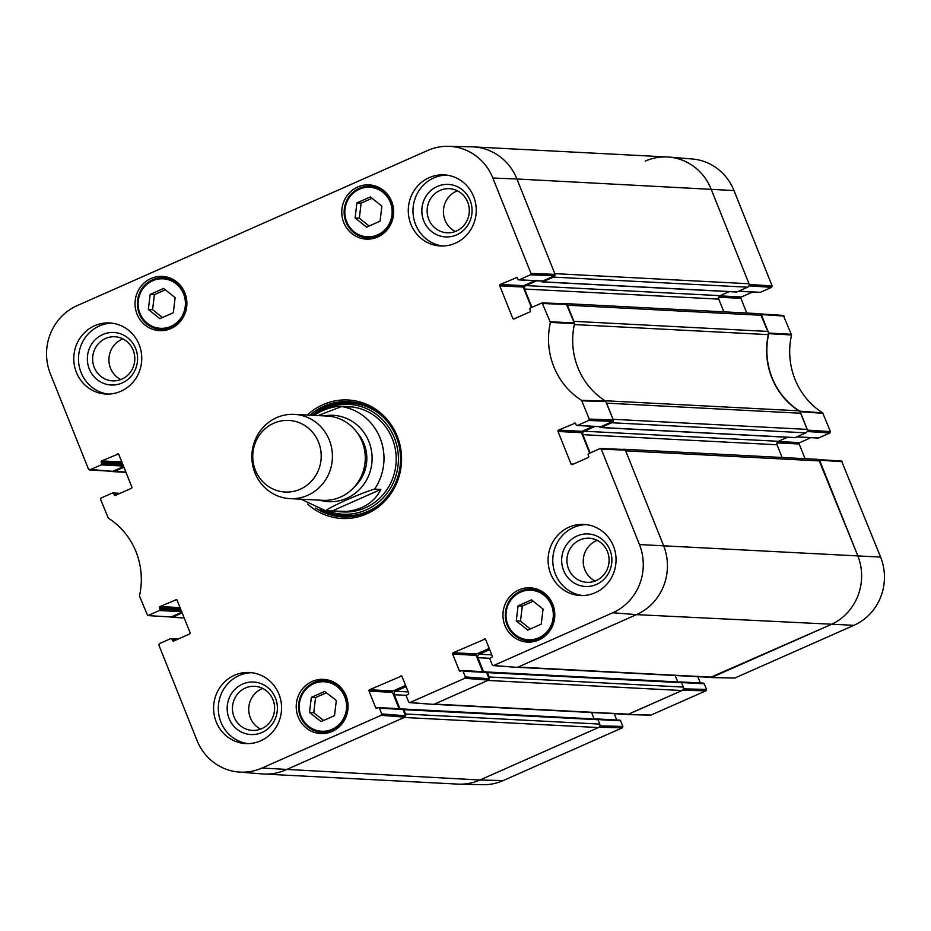<?xml version="1.0" encoding="UTF-8"?>
<svg xmlns="http://www.w3.org/2000/svg" width="931" height="931" viewBox="0 0 931 931"><rect width="100%" height="100%" fill="white"/><g stroke="black" fill="none" stroke-linecap="round" stroke-linejoin="round"><path stroke-width="1.4" d="M807.2 431.507L829.87 432.985L830.417 431.612L822.701 412.864A71.873 68.626 93 0 1 791.548 334.962L783.332 315.423L760.452 313.933L768.75 333.682A71.187 67.963 -87 0 0 799.741 411.165L807.526 430.11L807.282 431.297M829.87 432.985L818.628 437.966L796.878 436.837M796.668 436.93L818.186 438.047A1.059 1.012 -87 0 0 818.628 437.966M810.913 437.663L799.717 442.621L778.025 441.492M776.978 442.853L799.17 444.006A1.059 1.012 93 0 1 799.717 442.621M799.17 444.006L805.047 458.68M711.109 677.559L734.757 678.059L853.925 625.318A52.043 49.68 -87 0 0 880.61 557.099L841.589 461.066L818.71 459.577L857.73 555.609A52.73 50.344 93 0 1 830.685 624.724L710.516 677.349M697.843 676.686L700.356 682.958M681.562 682.574L704.22 683.761A1.059 1.012 -87 0 0 703.347 683.11L679.863 681.899A1.059 1.012 93 0 1 680.34 682.051M704.22 683.761L706.501 689.429L683.47 688.847M683.342 689.208L682.726 690.232L627.482 714.577L650.722 715.171L705.954 690.814L706.501 689.429M614.216 713.705L616.729 719.977M597.935 719.593L620.605 720.78A1.059 1.012 -87 0 0 619.732 720.14L596.236 718.918A1.059 1.012 93 0 1 596.713 719.069M620.605 720.78L622.874 726.448L599.843 725.877M599.715 726.227L599.098 727.251L479.93 780.003A52.73 50.344 93 0 1 459.192 784.17L482.7 784.693A52.043 49.68 -87 0 0 503.171 780.585L622.327 727.833L622.874 726.448M748.943 285.864L771.613 287.342L772.16 285.957L734 190.564A52.043 49.68 -87 0 0 692.245 158.98L668.807 157.071A52.73 50.344 93 0 1 711.121 189.074L749.28 284.467L749.036 285.654M771.613 287.342L760.383 292.322L738.62 291.194M738.411 291.287L759.94 292.404A1.059 1.012 -87 0 0 760.383 292.322M752.655 292.02L741.46 296.977L719.779 295.849M718.72 297.21L740.925 298.362A1.059 1.012 93 0 1 741.46 296.977M740.925 298.362L746.79 313.037M645.241 161.098A52.73 50.344 93 0 1 668.807 157.071M627.482 714.577L626.9 714.368M181.894 612.167L171.001 616.985L147.668 615.577L139.452 596.038A71.873 68.626 -87 0 0 108.299 518.136L100.583 499.388L101.13 498.015L112.372 493.034A1.059 1.012 93 0 1 113.687 493.593L118.889 493.872M148.122 615.496L159.364 610.527L181.696 611.679M181.126 610.247L159.899 609.142A1.059 1.012 93 0 1 159.364 610.527M159.899 609.142L159.41 607.931L180.637 609.025M180.055 607.594L159.957 606.547A1.059 1.012 -87 0 0 159.41 607.931M159.957 606.547L176.622 599.599M174.737 640.575L172.421 640.458A1.059 1.012 -87 0 0 173.736 641.017L189.54 634.023A1.059 1.012 -87 0 0 190.075 632.638L177.065 600.111A1.059 1.012 -87 0 0 175.75 599.552M172.421 640.458L171.944 639.236L177.134 639.516M381.71 713.914L379.441 708.235L402.937 709.457L405.462 715.776L381.71 713.914L381.175 715.299L262.007 768.052A52.043 49.68 93 0 1 238.755 772.02A52.043 49.68 93 0 1 197 740.436L158.84 645.043L159.387 643.658L170.617 638.678A1.059 1.012 93 0 1 171.944 639.236M377.963 707.758L375.647 707.63A1.059 1.012 -87 0 0 376.962 708.2L378.126 707.676A1.059 1.012 93 0 1 379.441 708.235M375.647 707.63L369.048 691.128L392.533 692.35A1.059 1.012 93 0 1 393.08 690.965L369.584 689.743A1.059 1.012 -87 0 0 369.048 691.128M369.584 689.743L401.587 676.011M465.337 676.895L463.068 671.216L486.552 672.438L489.078 678.757L465.337 676.895L464.802 678.28L409.977 702.544L408.662 701.986L406.393 696.307A1.059 1.012 93 0 1 406.928 694.933L408.092 694.421A1.059 1.012 -87 0 0 408.628 693.036L402.029 676.523A1.059 1.012 -87 0 0 400.714 675.964M461.578 670.739L459.274 670.611A1.059 1.012 -87 0 0 460.589 671.181L461.753 670.657A1.059 1.012 93 0 1 463.068 671.216M459.274 670.611L452.664 654.109L476.16 655.331A1.059 1.012 93 0 1 476.695 653.946L453.211 652.724A1.059 1.012 -87 0 0 452.664 654.109M453.211 652.724L485.214 638.992M573.333 464.115L571.029 463.999A1.059 1.012 -87 0 0 572.344 464.557L588.136 457.563A1.059 1.012 -87 0 0 588.683 456.178L588.194 454.968A1.059 1.012 93 0 1 588.741 453.583L599.971 448.614L601.286 449.173L639.446 544.565A52.043 49.68 93 0 1 612.761 612.773L493.605 665.525L492.278 664.967L490.009 659.288A1.059 1.012 93 0 1 490.556 657.914L491.719 657.391A1.059 1.012 -87 0 0 492.255 656.018L485.656 639.504A1.059 1.012 -87 0 0 484.341 638.945M571.029 463.999L558.018 431.472L581.503 432.694A1.059 1.012 93 0 1 582.05 431.309L558.553 430.087A1.059 1.012 -87 0 0 558.018 431.472M558.553 430.087L575.23 423.14M577.476 425.432L588.706 420.451L612.807 421.406L600.961 426.654L577.476 425.432A1.059 1.012 93 0 1 576.161 424.873L575.672 423.652A1.059 1.012 -87 0 0 574.357 423.093M515.087 318.472L512.772 318.355A1.059 1.012 -87 0 0 514.087 318.914L529.89 311.92A1.059 1.012 -87 0 0 530.426 310.535L529.937 309.325A1.059 1.012 93 0 1 530.484 307.94L542.156 302.878L550.384 322.429A71.873 68.626 -87 0 0 581.549 400.33L589.253 419.066L588.706 420.451M512.772 318.355L499.761 285.829L523.257 287.051A1.059 1.012 93 0 1 523.792 285.666L500.308 284.444A1.059 1.012 -87 0 0 499.761 285.829M500.308 284.444L516.973 277.496M519.219 279.789L530.461 274.808L554.55 275.762L542.715 280.999L519.219 279.789A1.059 1.012 93 0 1 517.904 279.219L517.415 278.008A1.059 1.012 -87 0 0 516.1 277.45M123.637 466.524L112.744 471.342L88.55 469.294L50.39 373.901A52.043 49.68 93 0 1 77.075 305.682L427.829 150.415A52.043 49.68 93 0 1 448.3 146.307A52.043 49.68 93 0 1 492.848 178.03L530.996 273.423L530.461 274.808M89.865 469.852L101.107 464.883L123.439 466.035M122.869 464.604L101.642 463.498A1.059 1.012 93 0 1 101.107 464.883M101.642 463.498L101.165 462.288L122.38 463.382M121.81 461.951L101.7 460.903A1.059 1.012 -87 0 0 101.165 462.288M101.7 460.903L118.377 453.956M116.48 494.931L114.176 494.815A1.059 1.012 -87 0 0 115.491 495.373L131.283 488.379A1.059 1.012 -87 0 0 131.83 486.994L118.819 454.468A1.059 1.012 -87 0 0 117.492 453.909M114.176 494.815L113.687 493.593M377.707 236.998A27.162 25.928 93 0 1 366.29 239.116A27.162 25.928 93 0 1 341.805 210.65A27.162 25.928 93 0 1 369.118 184.873A27.162 25.928 93 0 1 393.254 207.252A27.162 25.928 93 0 1 377.707 236.998M538.874 639.946A27.162 25.928 93 0 1 527.458 642.064A27.162 25.928 93 0 1 502.984 613.599A27.162 25.928 93 0 1 530.286 587.822A27.162 25.928 93 0 1 554.422 610.201A27.162 25.928 93 0 1 538.874 639.946M332.134 731.463A27.162 25.928 93 0 1 320.73 733.581A27.162 25.928 93 0 1 296.244 705.116A27.162 25.928 93 0 1 323.546 679.351A27.162 25.928 93 0 1 347.694 701.718A27.162 25.928 93 0 1 332.134 731.463M170.967 328.515A27.162 25.928 93 0 1 159.562 330.633A27.162 25.928 93 0 1 135.076 302.168A27.162 25.928 93 0 1 162.378 276.402A27.162 25.928 93 0 1 186.526 298.77A27.162 25.928 93 0 1 170.967 328.515M455.364 243.189A35.599 33.982 93 0 1 440.41 245.97A35.599 33.982 93 0 1 408.325 208.66A35.599 33.982 93 0 1 444.11 174.877A35.599 33.982 93 0 1 475.753 204.203A35.599 33.982 93 0 1 455.364 243.189M595.177 592.733A35.599 33.982 93 0 1 580.222 595.514A35.599 33.982 93 0 1 548.138 558.204A35.599 33.982 93 0 1 583.923 524.421A35.599 33.982 93 0 1 615.566 553.747A35.599 33.982 93 0 1 595.177 592.733M260.692 740.808A35.599 33.982 93 0 1 245.726 743.59A35.599 33.982 93 0 1 213.641 706.28A35.599 33.982 93 0 1 249.427 672.496A35.599 33.982 93 0 1 281.069 701.823A35.599 33.982 93 0 1 260.692 740.808M120.879 391.264A35.599 33.982 93 0 1 105.925 394.046A35.599 33.982 93 0 1 73.828 356.736A35.599 33.982 93 0 1 109.614 322.952A35.599 33.982 93 0 1 141.268 352.279A35.599 33.982 93 0 1 120.879 391.264M307.509 503.962A59.328 56.64 -87 0 0 381.338 504.486A59.328 56.64 -87 0 0 393.301 428.132A59.328 56.64 -87 0 0 323.08 404.613A59.328 56.64 -87 0 0 307.346 415.04M159.876 318.67L148.366 309.488L150.17 294.405L163.635 288.435L175.133 297.629L173.341 312.711L159.876 318.67M334.508 715.66L321.125 721.583L309.523 712.518L311.338 697.354L324.721 691.43L336.312 700.496L334.508 715.66M527.772 630.101L516.274 620.907L518.067 605.825L531.531 599.867L543.041 609.06L541.237 624.142L527.772 630.101M366.605 227.152L355.107 217.959L356.899 202.877L370.363 196.918L381.873 206.112L380.069 221.194L366.605 227.152M89.411 469.934L112.744 471.342M554.55 275.762L555.097 274.377L516.938 178.985A52.73 50.344 -87 0 0 471.808 146.83L448.3 146.307M518.776 279.87L542.261 281.092A1.059 1.012 -87 0 0 542.715 280.999M534.988 280.708L523.792 285.666M523.257 287.051L531.438 307.521M612.807 421.406L613.354 420.021L605.557 401.075A71.187 67.963 93 0 1 574.567 323.581L566.246 303.832L542.156 302.878M577.034 425.514L600.518 426.735A1.059 1.012 -87 0 0 600.961 426.654M593.245 426.351L582.05 431.309M581.503 432.694L589.695 453.164M493.127 665.607L517.345 667.387L636.501 614.635A52.73 50.344 -87 0 0 663.547 545.519L625.388 450.127L624.503 449.475L600.402 448.533M489.217 648.407L476.695 653.946M476.16 655.331L482.689 671.647M486.552 672.438A1.059 1.012 -87 0 0 485.679 671.798L462.195 670.576M409.512 702.626L433.718 704.406L488.542 680.13L489.078 678.757M405.59 685.425L393.08 690.965M392.533 692.35L399.062 708.666M402.937 709.457A1.059 1.012 -87 0 0 402.064 708.817L378.568 707.595M238.755 772.02L262.193 773.929A52.73 50.344 -87 0 0 285.759 769.902L404.915 717.149L405.462 715.776M147.668 615.577L171.001 616.985M148.366 309.488L152.591 309.709L162.413 317.552M165.311 289.785L154.395 294.627L152.591 309.709M150.17 294.405L154.395 294.627M167.44 277.194A27.162 25.928 -87 0 0 164.519 277.834M161.843 329.434A27.162 25.928 -87 0 0 164.682 330.377M355.107 217.959L359.331 218.18L369.153 226.035M372.051 198.268L361.123 203.098L359.331 218.18M356.899 202.877L361.123 203.098M374.181 185.676A27.162 25.928 -87 0 0 371.26 186.305M368.571 237.917A27.162 25.928 -87 0 0 371.411 238.848M516.274 620.907L520.499 621.128L530.321 628.984M533.219 601.217L522.291 606.046L520.499 621.128M518.067 605.825L522.291 606.046M535.348 588.625A27.162 25.928 -87 0 0 532.427 589.253M529.739 640.865A27.162 25.928 -87 0 0 532.579 641.796M326.432 692.757L315.562 697.575L313.759 712.739L323.639 720.478M311.338 697.354L315.562 697.575M309.523 712.518L313.759 712.739M328.608 680.142A27.162 25.928 -87 0 0 325.687 680.782M323.01 732.383A27.162 25.928 -87 0 0 325.85 733.325M349.567 401.668A57.745 55.127 -87 0 0 326.478 406.219A57.745 55.127 -87 0 0 312.339 415.296M320.241 509.56A57.745 55.127 -87 0 0 343.562 516.961M327.351 510.828A55.01 52.52 -87 0 0 398.41 458.052A55.01 52.52 -87 0 0 325.641 408.639A55.01 52.52 -87 0 0 316.761 413.667M340.699 511.759A52.73 50.344 -87 0 0 396.152 461.706A52.73 50.344 -87 0 0 345.808 406.556M344.098 511.678A52.73 50.344 -87 0 0 346.344 512.003M351.802 406.894A52.73 50.344 -87 0 0 347.158 407.196M437.279 186.444A26.301 25.114 -87 0 0 431.74 231.656A26.301 25.114 -87 0 0 471.866 213.886A26.301 25.114 -87 0 0 437.279 186.444M440.084 190.401A22.088 21.087 93 0 1 449.359 188.679A22.088 21.087 93 0 1 469.271 211.826A22.088 21.087 93 0 1 447.066 232.785A22.088 21.087 93 0 1 427.434 214.584A22.088 21.087 93 0 1 440.084 190.401M457.412 190.82A22.088 21.087 -87 0 0 456.365 191.251A22.088 21.087 -87 0 0 443.424 211.069A22.088 21.087 -87 0 0 455.294 231.493M446.449 175.086A35.599 33.982 -87 0 0 413.027 208.905A35.599 33.982 -87 0 0 442.772 246.005M102.782 334.532A26.301 25.114 -87 0 0 97.243 379.732A26.301 25.114 -87 0 0 137.381 361.961A26.301 25.114 -87 0 0 102.782 334.532M105.587 338.477A22.088 21.087 93 0 1 114.862 336.754A22.088 21.087 93 0 1 134.774 359.901A22.088 21.087 93 0 1 112.57 380.86A22.088 21.087 93 0 1 92.937 362.659A22.088 21.087 93 0 1 105.587 338.477M122.927 338.896A22.088 21.087 -87 0 0 121.88 339.326A22.088 21.087 -87 0 0 108.927 359.145A22.088 21.087 -87 0 0 120.809 379.569M111.964 323.162A35.599 33.982 -87 0 0 78.53 356.98A35.599 33.982 -87 0 0 108.275 394.081M242.595 684.076A26.301 25.114 -87 0 0 237.056 729.276A26.301 25.114 -87 0 0 277.194 711.517A26.301 25.114 -87 0 0 242.595 684.076M245.4 688.021A22.088 21.087 93 0 1 254.675 686.298A22.088 21.087 93 0 1 274.587 709.445A22.088 21.087 93 0 1 252.382 730.404A22.088 21.087 93 0 1 232.75 712.203A22.088 21.087 93 0 1 245.4 688.021M262.728 688.44A22.088 21.087 -87 0 0 261.681 688.87A22.088 21.087 -87 0 0 248.74 708.689A22.088 21.087 -87 0 0 260.61 729.113M251.766 672.706A35.599 33.982 -87 0 0 218.343 706.524A35.599 33.982 -87 0 0 248.088 743.625M577.08 536A26.301 25.114 -87 0 0 571.541 581.2A26.301 25.114 -87 0 0 611.679 563.43A26.301 25.114 -87 0 0 577.08 536M579.885 539.945A22.088 21.087 93 0 1 589.172 538.223A22.088 21.087 93 0 1 609.072 561.37A22.088 21.087 93 0 1 586.879 582.329A22.088 21.087 93 0 1 567.235 564.128A22.088 21.087 93 0 1 579.885 539.945M597.225 540.364A22.088 21.087 -87 0 0 596.177 540.795A22.088 21.087 -87 0 0 583.225 560.613A22.088 21.087 -87 0 0 595.107 581.037M586.262 524.63A35.599 33.982 -87 0 0 552.828 558.449A35.599 33.982 -87 0 0 582.573 595.549M309.988 415.179A57.745 55.127 93 0 1 324.128 406.102A57.745 55.127 93 0 1 348.392 401.598A57.745 55.127 93 0 1 400.446 462.113A57.745 55.127 93 0 1 342.399 516.914A57.745 55.127 93 0 1 315.667 508.023M313.991 415.377C323.953 408.977 333.775 405.963 343.434 406.358L347.88 406.87L341.619 406.544L318.076 415.598M331.936 511.072L380.884 489.403C376.834 497.608 370.433 503.683 361.682 507.639L355.421 509.874L346.96 511.456L325.675 510.747L301.027 499.191M325.675 510.747C330.819 506.417 361.193 492.976 374.623 489.078L380.884 489.403M300.189 489.229A35.855 34.238 93 0 1 253.023 451.826A35.855 34.238 93 0 1 307.73 427.608A35.855 34.238 93 0 1 300.189 489.229M307.672 495.327A42.186 40.277 93 0 1 289.948 498.62A42.186 40.277 93 0 1 251.917 454.398A42.186 40.277 93 0 1 294.336 414.365A42.186 40.277 93 0 1 331.843 449.126A42.186 40.277 93 0 1 307.672 495.327M294.336 414.365L327.188 416.064A42.186 40.277 93 0 1 364.696 450.825A42.186 40.277 93 0 1 340.537 497.038A42.186 40.277 93 0 1 322.813 500.319L289.948 498.62M184.105 617.695L172.689 617.102A2.642 2.514 93 0 1 170.664 617.067M172.689 617.102L182.185 612.901M262.007 768.052L479.93 780.003A52.73 50.344 -87 0 1 457.784 784.111L263.601 774.022A52.73 50.344 -87 0 0 285.759 769.902L404.217 717.464L598.4 727.553A2.642 2.514 -87 0 0 599.75 724.097L405.567 714.007A2.642 2.514 93 0 1 405.532 716.125M405.567 714.007L403.821 709.643A1.059 1.012 -87 0 0 402.623 709.038M399.899 708.712L394.302 694.712A2.642 2.514 93 0 1 395.652 691.256L406.079 686.636M433.881 704.336L627.494 714.391A2.642 2.514 -87 0 0 628.6 714.193L434.416 704.092A2.642 2.514 93 0 1 433.311 704.302M434.416 704.092L487.844 680.445L682.027 690.534A2.642 2.514 -87 0 0 683.377 687.078L489.194 676.988A2.642 2.514 93 0 1 489.159 679.106M489.194 676.988L487.448 672.624A1.059 1.012 -87 0 0 486.25 672.019M483.515 671.693L477.917 657.693A2.642 2.514 93 0 1 479.279 654.237L489.694 649.617M517.508 667.318L711.109 677.372A2.642 2.514 -87 0 0 712.215 677.174L518.043 667.073A2.642 2.514 93 0 1 516.938 667.283M518.043 667.073L636.501 614.635A52.73 50.344 -87 0 0 663.547 545.519L625.679 450.848L819.862 460.938A2.642 2.514 -87 0 0 817.674 459.344L623.491 449.242A2.642 2.514 93 0 1 624.398 449.475M622.513 449.405A2.642 2.514 93 0 1 623.491 449.242M590.161 452.955L582.841 434.672A2.642 2.514 93 0 1 584.191 431.216L594.979 426.445M599.611 426.689L599.704 426.922A1.059 1.012 -87 0 0 601.019 427.48L611.702 422.744L805.885 432.845A2.642 2.514 -87 0 0 807.235 429.389L800.788 413.259A5.272 5.039 -87 0 0 798.786 410.815L605.034 400.749M613.098 421.208A2.642 2.514 93 0 1 611.702 422.744M807.235 429.389L613.063 419.299L606.605 403.158L800.788 413.259M574.346 324.558L768.319 334.636A5.272 5.039 -87 0 0 768.063 331.436L573.88 321.335L567.421 305.205L761.605 315.295A2.642 2.514 -87 0 0 759.417 313.7L565.245 303.599A2.642 2.514 93 0 1 566.153 303.832M564.256 303.762A2.642 2.514 93 0 1 565.245 303.599M531.904 307.311L524.595 289.029A2.642 2.514 93 0 1 525.945 285.573L536.721 280.801M541.353 281.034L541.446 281.278A1.059 1.012 -87 0 0 542.773 281.837L553.456 277.101L747.628 287.202A2.642 2.514 -87 0 0 748.99 283.746L711.121 189.074A52.73 50.344 -87 0 0 667.399 156.978L473.216 146.889A52.73 50.344 -87 0 1 516.938 178.985L492.848 178.03M554.853 275.564A2.642 2.514 93 0 1 553.456 277.101M748.99 283.746L554.806 273.644L516.938 178.985L734 190.564M125.848 472.052L114.432 471.458A2.642 2.514 93 0 1 112.407 471.423M114.432 471.458L123.928 467.257M747.628 287.202L736.945 291.927A1.059 1.012 93 0 1 736.502 292.008L542.319 281.918M729.229 291.636L720.129 295.662A2.642 2.514 -87 0 0 718.767 299.119L723.864 311.85M768.063 331.436L761.605 315.295M768.319 334.636A71.187 67.963 -87 0 0 798.786 410.815M805.885 432.845L795.202 437.57A1.059 1.012 93 0 1 794.76 437.651L600.576 427.562M787.475 437.279L778.374 441.306A2.642 2.514 -87 0 0 777.024 444.762L782.11 457.493M712.215 677.174L830.685 624.724A52.73 50.344 -87 0 0 857.73 555.609L819.862 460.938M675.196 675.51L677.756 681.911M486.576 671.973L680.747 682.074A1.059 1.012 93 0 1 681.632 682.714L683.377 687.078M628.6 714.193L682.027 690.534M591.569 712.529L594.129 718.93M402.948 708.991L597.132 719.093A1.059 1.012 93 0 1 598.005 719.733L599.75 724.097M503.171 780.585L479.93 780.003L598.4 727.553M768.75 333.682L791.548 334.962M791.49 334.31L768.692 333.03M822.701 412.864L799.741 411.165M800.148 411.665L823.109 413.364M761.314 314.573L784.193 316.063M772.16 285.957L749.28 284.467M830.417 431.612L807.526 430.11M819.571 460.217L842.45 461.706M734.757 678.059L711.528 677.477M612.761 612.773L636.501 614.635L853.925 625.318M682.726 690.232L705.954 690.814M599.098 727.251L622.327 727.833M651.141 715.078L627.901 714.496M639.446 544.565L880.61 557.099M152.626 280.743A24.788 23.659 93 0 1 185.222 306.602A24.788 23.659 93 0 1 147.401 323.336A24.788 23.659 93 0 1 152.626 280.743M299.433 703.557A24.788 23.659 93 0 1 337.197 686.671A24.788 23.659 93 0 1 332.123 729.287A24.788 23.659 93 0 1 299.433 703.557M520.534 592.174A24.788 23.659 93 0 1 553.13 618.021A24.788 23.659 93 0 1 515.309 634.767A24.788 23.659 93 0 1 520.534 592.174M359.354 189.226A24.788 23.659 93 0 1 391.963 215.073A24.788 23.659 93 0 1 354.141 231.819A24.788 23.659 93 0 1 359.354 189.226M152.556 279.789A25.835 24.672 -87 0 0 137.753 308.091A25.835 24.672 -87 0 0 160.726 329.376A25.835 24.672 -87 0 0 186.7 304.856A25.835 24.672 -87 0 0 163.402 277.775A25.835 24.672 -87 0 0 152.556 279.789M359.285 188.271A25.835 24.672 -87 0 0 344.482 216.562A25.835 24.672 -87 0 0 367.454 237.859A25.835 24.672 -87 0 0 393.441 213.339A25.835 24.672 -87 0 0 370.142 186.247A25.835 24.672 -87 0 0 359.285 188.271M538.188 589.556L531.31 589.195L520.417 591.22A25.835 24.672 -87 0 0 505.649 619.511A25.835 24.672 -87 0 0 528.622 640.807A25.835 24.672 -87 0 0 554.608 616.287A25.835 24.672 -87 0 0 531.31 589.195A25.835 24.672 -87 0 0 520.452 591.22C507.314 597.632 503.043 609.27 507.604 626.132C512.027 635.058 519.033 639.946 528.622 640.807L535.5 641.168M298.746 703.44A25.835 24.672 -87 0 0 321.893 732.325A25.835 24.672 -87 0 0 347.868 707.804A25.835 24.672 -87 0 0 324.57 680.724A25.835 24.672 -87 0 0 298.746 703.44M355.328 402.413A57.478 54.882 -87 0 0 326.572 406.463A57.478 54.882 -87 0 0 312.7 415.319M321.183 509.804A57.478 54.882 -87 0 0 349.381 516.821M383.828 417.67A56.325 53.777 -87 0 0 326.734 407.499A56.325 53.777 -87 0 0 314.375 415.133M324.954 510.63A56.325 53.777 -87 0 0 379.301 504.602M574.52 322.929L550.337 321.777M550.384 322.429L574.567 323.581M543.041 303.529L567.13 304.472M605.557 401.075L581.549 400.33M581.956 400.819L605.965 401.564M613.354 420.021L589.253 419.066M381.175 715.299L404.915 717.149M433.718 704.406L409.977 702.544M517.345 667.387L493.605 665.525M464.802 678.28L488.542 680.13M601.286 449.173L625.388 450.127M555.097 274.377L530.996 273.423M323.965 415.901A43.245 41.278 93 0 1 365.836 435.405A43.245 41.278 93 0 1 364.428 483.457A43.245 41.278 93 0 1 346.751 498.306A43.245 41.278 93 0 1 319.589 500.156M341.619 406.544A52.73 50.344 93 0 1 374.623 489.078M357.248 432.752A37.706 35.995 93 0 1 354.432 486.843M403.821 709.643L598.005 719.733M395.652 691.256L408.185 691.908M394.302 694.712L406.463 695.341M479.279 654.237L491.801 654.889M477.917 657.693L490.09 658.322M487.448 672.624L681.632 682.714M582.841 434.672L777.024 444.762M584.191 431.216L778.374 441.306M601.019 427.48L795.202 437.57M542.773 281.837L736.945 291.927M525.945 285.573L720.129 295.662M524.595 289.029L718.767 299.119M170.28 278.125L163.402 277.775L152.509 279.789C139.406 286.201 135.146 297.839 139.708 314.701C144.119 323.627 151.125 328.515 160.726 329.376L167.603 329.737M377.008 186.607L370.142 186.247L359.25 188.271C346.146 194.684 341.875 206.321 346.437 223.184C350.859 232.11 357.865 236.998 367.454 237.859L374.332 238.22M331.448 681.073L324.57 680.724C316.703 679.351 301.597 685.844 298.7 703.44C298.455 720.082 306.183 729.706 321.893 732.325L328.771 732.685M120.087 493.337L112.814 492.953M178.345 638.98L171.06 638.596M337.965 511.678L343.12 511.945M343.434 406.358L348.601 406.626M184.21 617.963L171.583 617.3M125.953 472.32L113.326 471.656"/></g></svg>
